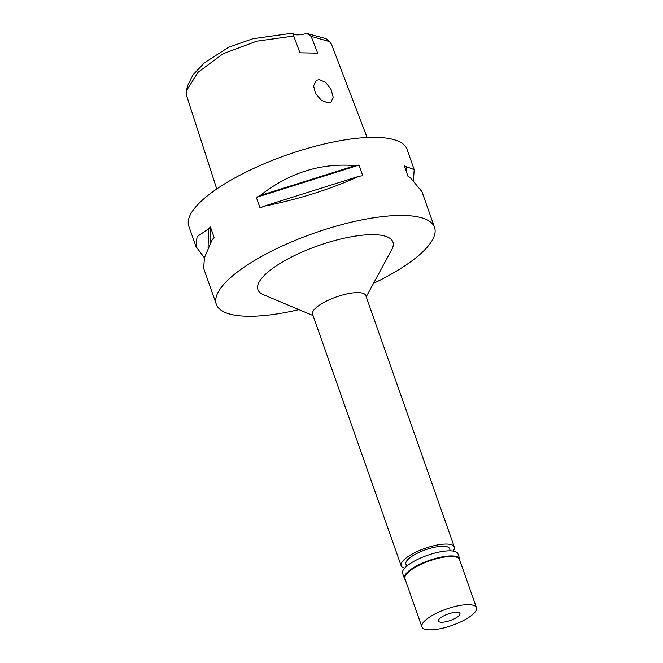 <?xml version="1.0" encoding="UTF-8"?>
<svg xmlns="http://www.w3.org/2000/svg" width="663" height="663" viewBox="0 0 663 663"><rect width="100%" height="100%" fill="white"/><g stroke="black" fill="none" stroke-linecap="round" stroke-linejoin="round"><path stroke-width="0.99" d="M367.103 137.506L331.459 44.172L329.503 41.595L325.964 38.653L306.729 33.432A17.354 5.188 -19.4 0 1 292.656 33.15L252.876 38.727L228.627 47.255L204.436 62.786L193.074 74.712L187.463 85.991L187.198 88.146M292.748 33.423L299.941 52.791L317.676 53.139L311.146 36.357L306.729 33.432M329.503 41.595L311.146 36.357M293.916 36.009L256.772 41.172L223.025 53.778L198.046 72.275L186.552 90.508L186.693 95.911L216.751 188.963M319.334 79.552L316.334 80.372L313.591 85.842L315.497 93.475L321.464 100.353L328.119 102.956L331.011 102.218L333.199 97.229L331.11 89.513L325.748 82.461L319.334 79.552M414.16 169.554L407.041 149.332A115.677 34.592 160.6 0 0 376.029 137.374A115.677 34.592 160.6 0 0 251.02 169.662A115.677 34.592 160.6 0 0 188.814 226.182L195.908 246.338M298.972 309.638A115.677 34.592 -19.4 0 1 247.316 316.234A115.677 34.592 -19.4 0 1 216.312 304.276A115.677 34.592 -19.4 0 1 278.518 247.755A115.677 34.592 -19.4 0 1 403.527 215.467A115.677 34.592 -19.4 0 1 434.538 227.426A115.677 34.592 -19.4 0 1 373.476 283.399M208.099 248.028L208.489 228.892A115.677 34.592 -19.4 0 1 210.436 227.011L214.19 237.686A115.677 34.592 160.6 0 0 212.243 239.567L204.461 257.634L203.649 268.316L216.312 304.276M208.489 228.892L197.085 236.674L195.975 246.52L204.411 257.816M355.252 165.609A115.677 34.592 -19.4 0 1 359.048 165.054L362.802 175.72A115.677 34.592 160.6 0 0 359.006 176.275C330.215 189.353 298.532 199.331 263.94 206.218A115.677 34.592 160.6 0 0 260.12 208.058L256.357 197.383A115.677 34.592 -19.4 0 1 260.178 195.544L355.252 165.609C320.859 162.775 289.167 172.753 260.178 195.544M413.439 180.179L414.201 169.67L406.245 166.62A115.677 34.592 -19.4 0 0 404.355 165.949L408.11 176.623A115.677 34.592 160.6 0 1 410.007 177.286L421.933 191.648M366.225 296.809L391.767 249.595A71.579 21.407 160.6 0 0 373.75 234.669A71.579 21.407 160.6 0 0 287.029 259.415A71.579 21.407 160.6 0 0 263.543 294.753L313.027 315.538M454.321 546.975L365.769 295.532A28.194 8.428 160.6 0 0 358.211 292.615A28.194 8.428 160.6 0 0 327.737 300.48A28.194 8.428 160.6 0 0 312.58 314.262L401.123 565.713A28.194 8.428 -19.4 0 1 416.289 551.931A28.194 8.428 -19.4 0 1 446.763 544.058A28.194 8.428 -19.4 0 1 454.321 546.975A28.194 8.428 -19.4 0 1 453.111 551.094M404.654 568.158A28.194 8.428 -19.4 0 1 401.123 565.713M450.318 550.854L449.547 548.657A23.139 6.92 160.6 0 0 443.348 546.262A23.139 6.92 160.6 0 0 418.345 552.727A23.139 6.92 160.6 0 0 405.897 564.031L406.676 566.219M406.245 166.62L406.162 171.079M210.096 243.785L210.436 227.011M256.357 197.383L359.048 165.054M263.94 206.218L359.006 176.275M456.89 612.28A11.42 3.414 160.6 0 0 444.541 615.463A11.42 3.414 160.6 0 0 438.4 621.049A11.42 3.414 160.6 0 0 441.459 622.225A11.42 3.414 160.6 0 0 453.807 619.043A11.42 3.414 160.6 0 0 459.948 613.457A11.42 3.414 160.6 0 0 456.89 612.28M429.649 629.85A28.923 8.652 -19.4 0 1 421.892 626.858A28.923 8.652 -19.4 0 1 437.447 612.728A28.923 8.652 -19.4 0 1 468.7 604.656A28.923 8.652 -19.4 0 1 476.448 607.648A28.923 8.652 -19.4 0 1 460.901 621.778A28.923 8.652 -19.4 0 1 429.649 629.85M476.448 607.648L459.492 559.489A28.923 8.652 160.6 0 0 451.743 556.497A28.923 8.652 160.6 0 0 420.491 564.578A28.923 8.652 160.6 0 0 404.936 578.708L421.892 626.858M405.3 579.735A29.354 8.776 -19.4 0 1 404.389 578.459A29.354 8.776 -19.4 0 1 420.176 564.114A29.354 8.776 -19.4 0 1 451.901 555.925A29.354 8.776 -19.4 0 1 459.766 558.959A29.354 8.776 -19.4 0 1 459.857 560.517M459.766 558.959L457.976 553.878A29.354 8.776 160.6 0 0 450.111 550.845A29.354 8.776 160.6 0 0 418.386 559.042A29.354 8.776 160.6 0 0 402.607 573.379L404.389 578.459M186.552 90.508L187.463 85.991M421.875 191.466L434.538 227.426"/></g></svg>
